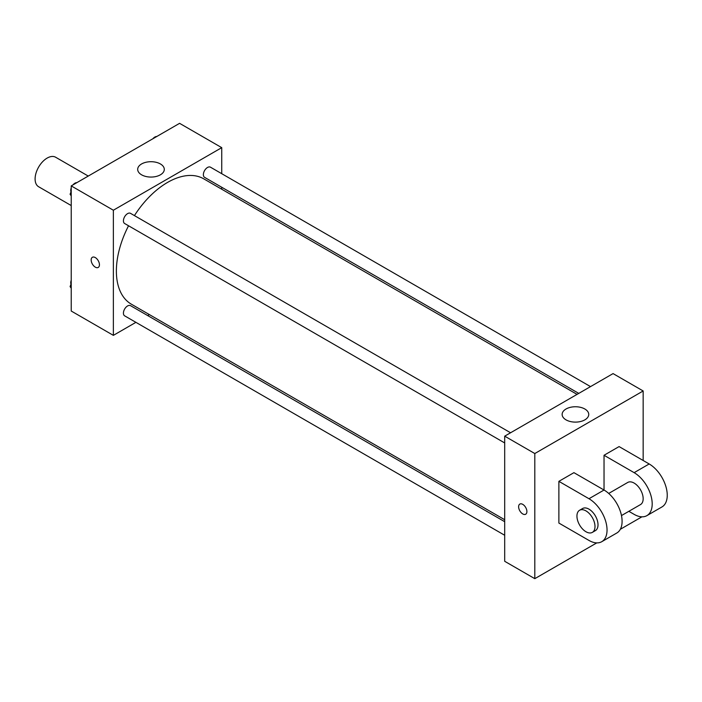 <?xml version="1.0" encoding="UTF-8"?>
<svg xmlns="http://www.w3.org/2000/svg" width="702" height="702" viewBox="0 0 702 702"><rect width="100%" height="100%" fill="white"/><g stroke="black" fill="none" stroke-linecap="round" stroke-linejoin="round"><path stroke-width="1.05" d="M88.25 176.062L55.651 157.248A17.032 9.828 120 0 0 42.532 161.811A17.032 9.828 120 0 0 35.1 178.949A17.032 9.828 120 0 0 38.628 186.741L71.227 205.554M135.907 322.341L113.364 335.363L71.227 311.03L71.227 185.898L179.589 123.333L221.735 147.657L221.735 173.692M149.359 314.575L147.657 315.558M128.545 225.772A72.367 41.787 120 0 0 116.374 271.051A72.367 41.787 120 0 0 131.362 304.185L504.694 519.726M577.062 394.375L203.738 178.834A72.367 41.787 120 0 0 134.424 215.602M221.735 187.258L221.735 189.224M113.364 335.363L113.364 210.223L221.735 147.657M590.522 386.609L210.46 167.181A5.87 3.396 120 0 0 205.932 168.752A5.87 3.396 120 0 0 203.369 174.666A5.87 3.396 120 0 0 204.589 177.36L578.773 393.392M504.694 521.691L130.511 305.66A5.87 3.396 120 0 0 125.983 307.239A5.87 3.396 120 0 0 123.42 313.145A5.87 3.396 120 0 0 124.64 315.839L504.694 535.266M504.694 442.944L124.64 223.517A5.87 3.396 -60 0 1 124.64 216.734A5.87 3.396 -60 0 1 130.511 213.338L510.573 432.765M113.364 210.223L71.227 185.898M141.585 174.816A13.303 7.678 180 0 1 137.689 169.384A13.303 7.678 180 0 1 150.991 161.706A13.303 7.678 180 0 1 164.294 169.384A13.303 7.678 180 0 1 156.081 176.483A13.303 7.678 180 0 1 141.585 174.816M99.447 264.751A5.853 3.378 60 0 1 98.227 267.436A5.853 3.378 60 0 1 92.374 264.057A5.853 3.378 60 0 1 92.374 257.292A5.853 3.378 60 0 1 96.885 258.863A5.853 3.378 60 0 1 99.447 264.751M98.236 267.436A5.853 3.378 60 0 1 92.383 264.057A5.853 3.378 60 0 1 92.383 257.292M596.77 542.892L534.801 578.667L504.694 561.293L504.694 436.161L613.065 373.596L643.164 390.97L643.164 460.486M71.227 195.884L70.086 194.27L71.227 191.339M73.947 184.328L81.906 179.73M71.227 194.928L70.086 194.27M71.227 187.89A5.87 3.396 120 0 0 70.744 190.417A5.87 3.396 120 0 0 70.999 191.918M76.658 182.652A5.87 3.396 120 0 0 72.955 184.898M153.896 138.162L161.855 133.564M156.607 136.495A5.87 3.396 120 0 0 152.904 138.733M71.227 288.206L70.086 286.591L71.227 283.652M71.227 287.25L70.086 286.591M71.227 280.212A5.87 3.396 120 0 0 70.744 282.73A5.87 3.396 120 0 0 70.999 284.24M522.762 513.934A5.853 3.378 -120 0 0 525.684 514.224A5.853 3.378 60 0 1 522.753 513.934A5.853 3.378 60 0 1 518.936 508.774A5.853 3.378 60 0 1 519.831 504.08A5.853 3.378 -120 0 0 518.936 508.774A5.853 3.378 -120 0 0 522.762 513.934M519.831 504.08A5.853 3.378 60 0 1 525.684 507.458A5.853 3.378 60 0 1 525.684 514.224M534.801 578.667L534.801 453.536L504.694 436.161L613.065 373.596M504.694 561.293L504.694 436.161M584.845 409.003A13.303 7.678 180 0 1 588.741 414.434A13.303 7.678 180 0 1 575.438 422.113A13.303 7.678 180 0 1 562.135 414.434A13.303 7.678 180 0 1 570.34 407.335A13.303 7.678 180 0 1 584.845 409.003M534.801 453.536L643.164 390.97M641.918 516.821L620.331 529.29M558.88 523.06L558.88 481.344L588.978 498.727A25.544 14.751 60 0 1 605.668 521.235A25.544 14.751 60 0 1 601.754 541.698A25.544 14.751 60 0 1 588.978 540.435L558.88 523.06M601.754 541.698L616.804 533.011A25.544 14.751 -120 0 0 620.717 512.539A25.544 14.751 -120 0 0 604.036 490.031L573.929 472.657L558.88 481.344M588.978 498.727L604.036 490.031L604.036 455.273L619.085 446.586L649.183 463.969A25.544 14.751 60 0 1 665.873 486.477A25.544 14.751 60 0 1 661.96 506.941L646.902 515.628A25.544 14.751 60 0 1 634.134 514.364L628.843 511.31M608.704 493.445L627.746 482.449A12.768 7.371 60 0 1 637.591 485.872A12.768 7.371 60 0 1 643.164 498.727A12.768 7.371 60 0 1 640.522 504.571L621.481 515.566M649.183 463.969L634.134 472.657L604.036 455.273M634.134 472.657A25.544 14.751 60 0 1 650.824 495.164A25.544 14.751 60 0 1 646.902 515.628M579.589 510.257L582.599 508.52A12.768 7.371 60 0 1 592.435 511.942A12.768 7.371 60 0 1 598.016 524.798A12.768 7.371 60 0 1 595.366 530.642L592.356 532.379A12.768 7.371 60 0 1 579.589 525.008A12.768 7.371 60 0 1 579.589 510.257A12.768 7.371 60 0 1 589.426 513.68A12.768 7.371 60 0 1 594.998 526.535A12.768 7.371 60 0 1 592.356 532.379"/></g></svg>
